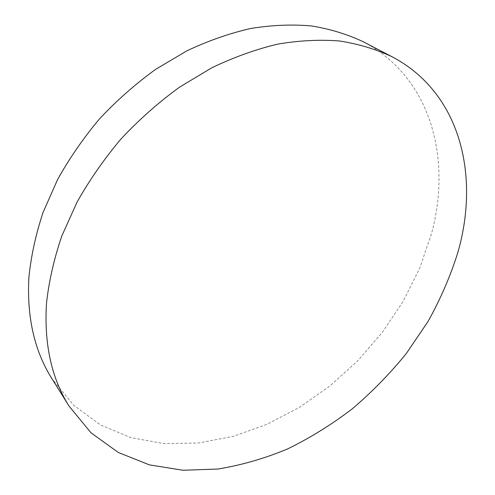 <?xml version="1.0" encoding="UTF-8"?>
<svg xmlns="http://www.w3.org/2000/svg" width="495" height="495" viewBox="0 0 495 495"><rect width="100%" height="100%" fill="white"/><g stroke="black" fill="none" stroke-linecap="round" stroke-linejoin="round"><path stroke-width="0.37" stroke-dasharray="2.48 1.86" d="M363.138 41.704C431.609 77.56 451.873 159.328 431.423 233.925L419.655 268.339L403.091 301.424L382.251 332.479L357.644 360.892L329.812 386.069L299.308 407.435L266.743 424.425L232.799 436.479L198.235 443.044L163.938 443.588L130.928 437.654L100.367 424.889L73.545 405.139L51.82 378.508"/><path stroke-width="0.74" d="M69.059 406.098L51.82 378.508C34.433 350.912 26.786 317.27 28.877 277.584C31.024 256.206 35.758 234.469 43.077 212.367L57.556 179.617C69.498 158.159 83.593 137.796 99.823 118.522C117.105 100.145 135.772 83.711 155.838 69.22L186.986 50.781C208.339 40.739 229.674 33.283 250.99 28.425C272.027 25.066 292.211 24.236 311.547 25.95C330.184 29.026 347.385 34.279 363.138 41.704L391.997 56.727C461.093 92.967 479.878 176.375 457.819 252.574C450.363 276.284 440.401 299.308 427.934 321.651L406.302 353.529C389.986 373.626 371.993 392.046 352.322 408.79C331.873 424.419 310.365 437.772 287.793 448.835C264.8 458.45 241.504 465.182 217.899 469.031L182.964 470.25L149.366 464.861L118.286 452.467L91.049 432.859L69.059 406.098C51.492 378.248 43.975 343.957 46.505 303.218C48.931 281.253 54.023 258.86 61.795 236.035L77.047 202.139C89.583 179.889 104.321 158.734 121.256 138.668C139.256 119.512 158.666 102.347 179.481 87.182L211.718 67.834C233.776 57.247 255.76 49.352 277.67 44.129C299.265 40.466 319.918 39.427 339.644 41.005C358.628 43.999 376.076 49.24 391.997 56.727"/></g></svg>
